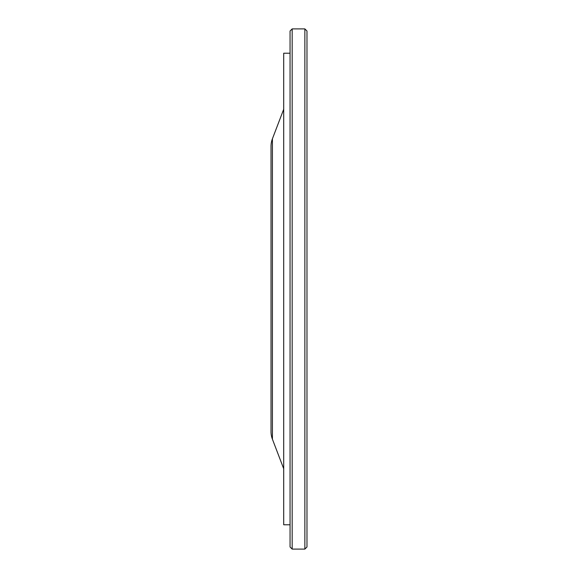 <?xml version="1.0" encoding="UTF-8"?>
<svg xmlns="http://www.w3.org/2000/svg" width="578" height="578" viewBox="0 0 578 578"><rect width="100%" height="100%" fill="white"/><g stroke="black" fill="none" stroke-linecap="round" stroke-linejoin="round"><path stroke-width="0.87" d="M290.055 524.781L283.711 524.781L283.711 53.219L290.055 53.219M283.711 109.228L272.419 138.792A21.148 21.148 0 0 0 271.024 146.342L271.024 431.658A21.148 21.148 0 0 0 272.419 439.208L283.711 468.772M292.172 28.9L290.055 31.017L290.055 546.983L292.172 549.1L304.859 549.1L304.859 28.9L292.172 28.9L292.172 549.1M304.859 28.9L306.976 31.017L306.976 546.983L304.859 549.1M272.419 138.792L272.419 439.208"/></g></svg>

